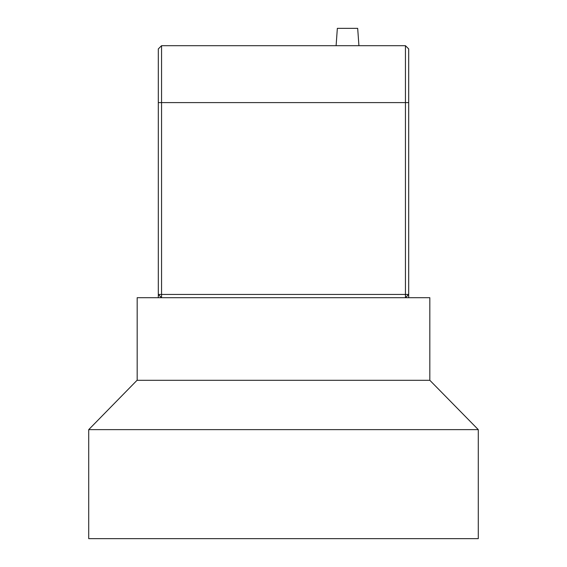<?xml version="1.0" encoding="UTF-8"?>
<svg xmlns="http://www.w3.org/2000/svg" width="567" height="567" viewBox="0 0 567 567"><rect width="100%" height="100%" fill="white"/><g stroke="black" fill="none" stroke-linecap="round" stroke-linejoin="round"><path stroke-width="0.85" d="M408.687 294.471L405.469 294.471L405.44 297.696L408.694 294.45L405.469 297.696L408.687 294.471L408.687 297.696M158.306 297.696L158.306 49.329M158.306 294.45L158.306 48.939L161.56 45.693L161.56 294.45L158.306 294.45L161.56 297.696L161.56 294.45L405.44 294.45L405.44 297.696L161.524 297.696L158.335 294.471M88.721 429.63L478.279 429.63L478.279 538.65L88.721 538.65L88.721 429.63L137.044 380.294L429.829 380.294L429.829 297.696L405.44 297.696L408.694 294.45L405.44 294.45L405.44 45.693L408.694 48.939L408.694 294.45M408.694 48.939L405.44 45.693L161.56 45.693M336.103 45.693L337.344 28.35L357.685 28.35L358.925 45.693M137.171 380.294L137.171 297.696L161.56 297.696M429.829 380.294L478.279 429.63M408.694 102.599L158.306 102.599"/></g></svg>
